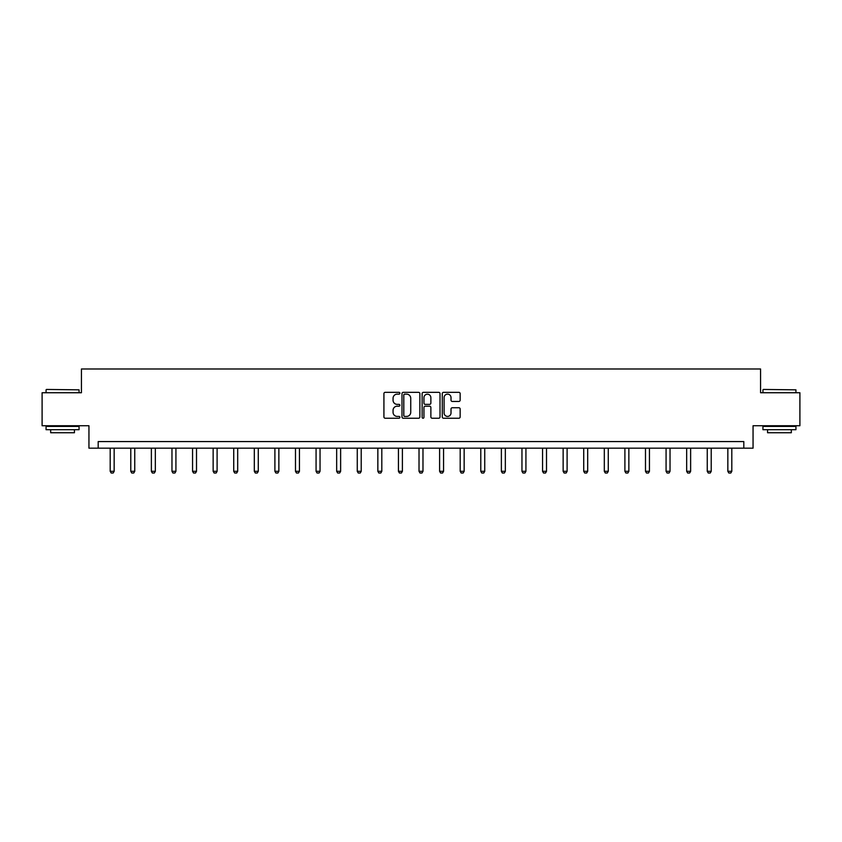 <?xml version="1.0" encoding="UTF-8"?>
<svg xmlns="http://www.w3.org/2000/svg" width="842" height="842" viewBox="0 0 842 842"><rect width="100%" height="100%" fill="white"/><g stroke="black" fill="none" stroke-linecap="round" stroke-linejoin="round"><path stroke-width="1.26" d="M399.887 393.235A0.905 0.905 0 0 0 398.982 392.33L385.215 392.33A1.295 1.295 0 0 0 383.92 393.624L383.92 416.937A1.295 1.295 0 0 0 385.215 418.232L398.982 418.232A0.905 0.905 0 0 0 399.887 417.327A0.905 0.905 0 0 0 398.982 416.422L397.192 416.422A4.147 4.147 0 0 1 393.056 412.275L393.056 410.338A4.147 4.147 0 0 1 397.192 406.191L398.982 406.191A0.905 0.905 0 0 0 399.887 405.286A0.905 0.905 0 0 0 398.982 404.37L397.192 404.37A4.147 4.147 0 0 1 393.056 400.234L393.056 398.287A4.147 4.147 0 0 1 397.192 394.14L398.982 394.14A0.905 0.905 0 0 0 399.887 393.235M458.858 401.455A1.295 1.295 0 0 0 460.153 400.16L460.153 393.624A1.295 1.295 0 0 0 458.858 392.33L443.576 392.33A1.295 1.295 0 0 0 442.282 393.624L442.282 416.937A1.295 1.295 0 0 0 443.576 418.232L458.858 418.232A1.295 1.295 0 0 0 460.153 416.937L460.153 409.044A1.295 1.295 0 0 0 458.858 407.738L452.312 407.738A1.295 1.295 0 0 0 451.017 409.044L451.017 412.959A3.463 3.463 0 0 1 447.555 416.422A3.463 3.463 0 0 1 444.092 412.959L444.092 397.603A3.463 3.463 0 0 1 447.555 394.14A3.463 3.463 0 0 1 451.017 397.603L451.017 400.16A1.295 1.295 0 0 0 452.312 401.455L458.858 401.455M743.812 448.176L753.053 448.176L753.053 425.736L799.9 425.736L799.9 392.74L760.568 392.74L760.568 368.985L81.432 368.985L81.432 392.74L42.1 392.74L42.1 425.736L88.947 425.736L88.947 448.176L743.812 448.176L743.812 441.576L98.188 441.576L98.188 448.176M419.863 393.624A1.295 1.295 0 0 0 418.569 392.33L403.286 392.33A1.295 1.295 0 0 0 401.992 393.624L401.992 416.937A1.295 1.295 0 0 0 403.286 418.232L418.569 418.232A1.295 1.295 0 0 0 419.863 416.937L419.863 393.624M423.431 392.33L438.714 392.33A1.295 1.295 0 0 1 440.008 393.624L440.008 416.937A1.295 1.295 0 0 1 438.714 418.232L432.178 418.232A1.295 1.295 0 0 1 430.872 416.937L430.872 407.486A1.295 1.295 0 0 0 429.578 406.191L425.242 406.191A1.295 1.295 0 0 0 423.947 407.486L423.947 417.327A0.905 0.905 0 0 1 423.042 418.232A0.905 0.905 0 0 1 422.137 417.327L422.137 393.624A1.295 1.295 0 0 1 423.431 392.33M404.707 394.14A0.905 0.905 0 0 0 403.802 395.045L403.802 415.516A0.905 0.905 0 0 0 404.707 416.422L406.591 416.422A4.147 4.147 0 0 0 410.738 412.275L410.738 398.287A4.147 4.147 0 0 0 406.591 394.14L404.707 394.14M430.872 397.666A3.463 3.463 0 0 0 427.41 394.203A3.463 3.463 0 0 0 423.947 397.666L423.947 403.076A1.295 1.295 0 0 0 425.242 404.37L429.578 404.37A1.295 1.295 0 0 0 430.872 403.076L430.872 397.666M110.197 448.176L110.197 471.299L114.154 471.299L114.154 448.176M114.154 471.299L113.165 473.015L111.186 473.015L110.197 471.299M46.457 389.446L79.053 389.835L46.457 389.446M62.561 429.694L46.057 429.694L46.057 426.399L79.053 426.399L79.053 429.694L62.561 429.694M74.433 429.694L74.433 432.735L50.678 432.735L50.678 429.694M763.347 389.446L795.943 389.835L763.347 389.446M779.439 429.694L762.947 429.694L762.947 426.399L795.943 426.399L795.943 429.694L779.439 429.694M791.322 429.694L791.322 432.735L767.567 432.735L767.567 429.694M130.784 448.176L130.784 471.299L134.752 471.299L134.752 448.176M134.752 471.299L133.752 473.015L131.773 473.015L130.784 471.299M151.371 448.176L151.371 471.299L155.338 471.299L155.338 448.176M155.338 471.299L154.349 473.015L152.36 473.015L151.371 471.299M171.968 448.176L171.968 471.299L175.925 471.299L175.925 448.176M175.925 471.299L174.936 473.015L172.957 473.015L171.968 471.299M192.555 448.176L192.555 471.299L196.512 471.299L196.512 448.176M196.512 471.299L195.523 473.015L193.544 473.015L192.555 471.299M213.142 448.176L213.142 471.299L217.099 471.299L217.099 448.176M217.099 471.299L216.11 473.015L214.131 473.015L213.142 471.299M233.729 448.176L233.729 471.299L237.686 471.299L237.686 448.176M237.686 471.299L236.697 473.015L234.718 473.015L233.729 471.299M254.316 448.176L254.316 471.299L258.273 471.299L258.273 448.176M258.273 471.299L257.284 473.015L255.305 473.015L254.316 471.299M274.902 448.176L274.902 471.299L278.86 471.299L278.86 448.176M278.86 471.299L277.871 473.015L275.892 473.015L274.902 471.299M295.489 448.176L295.489 471.299L299.447 471.299L299.447 448.176M299.447 471.299L298.457 473.015L296.479 473.015L295.489 471.299M316.076 448.176L316.076 471.299L320.044 471.299L320.044 448.176M320.044 471.299L319.044 473.015L317.066 473.015L316.076 471.299M336.663 448.176L336.663 471.299L340.631 471.299L340.631 448.176M340.631 471.299L339.642 473.015L337.663 473.015L336.663 471.299M357.261 448.176L357.261 471.299L361.218 471.299L361.218 448.176M361.218 471.299L360.229 473.015L358.25 473.015L357.261 471.299M377.848 448.176L377.848 471.299L381.805 471.299L381.805 448.176M381.805 471.299L380.816 473.015L378.837 473.015L377.848 471.299M398.434 448.176L398.434 471.299L402.392 471.299L402.392 448.176M402.392 471.299L401.402 473.015L399.424 473.015L398.434 471.299M419.021 448.176L419.021 471.299L422.979 471.299L422.979 448.176M422.979 471.299L421.989 473.015L420.011 473.015L419.021 471.299M439.608 448.176L439.608 471.299L443.566 471.299L443.566 448.176M443.566 471.299L442.576 473.015L440.598 473.015L439.608 471.299M460.195 448.176L460.195 471.299L464.152 471.299L464.152 448.176M464.152 471.299L463.163 473.015L461.184 473.015L460.195 471.299M480.782 448.176L480.782 471.299L484.739 471.299L484.739 448.176M484.739 471.299L483.75 473.015L481.771 473.015L480.782 471.299M501.369 448.176L501.369 471.299L505.337 471.299L505.337 448.176M505.337 471.299L504.337 473.015L502.358 473.015L501.369 471.299M521.956 448.176L521.956 471.299L525.924 471.299L525.924 448.176M525.924 471.299L524.934 473.015L522.956 473.015L521.956 471.299M542.553 448.176L542.553 471.299L546.511 471.299L546.511 448.176M546.511 471.299L545.521 473.015L543.543 473.015L542.553 471.299M563.14 448.176L563.14 471.299L567.098 471.299L567.098 448.176M567.098 471.299L566.108 473.015L564.129 473.015L563.14 471.299M583.727 448.176L583.727 471.299L587.684 471.299L587.684 448.176M587.684 471.299L586.695 473.015L584.716 473.015L583.727 471.299M604.314 448.176L604.314 471.299L608.271 471.299L608.271 448.176M608.271 471.299L607.282 473.015L605.303 473.015L604.314 471.299M624.901 448.176L624.901 471.299L628.858 471.299L628.858 448.176M628.858 471.299L627.869 473.015L625.89 473.015L624.901 471.299M645.488 448.176L645.488 471.299L649.445 471.299L649.445 448.176M649.445 471.299L648.456 473.015L646.477 473.015L645.488 471.299M666.075 448.176L666.075 471.299L670.032 471.299L670.032 448.176M670.032 471.299L669.043 473.015L667.064 473.015L666.075 471.299M686.662 448.176L686.662 471.299L690.629 471.299L690.629 448.176M690.629 471.299L689.64 473.015L687.651 473.015L686.662 471.299M707.248 448.176L707.248 471.299L711.216 471.299L711.216 448.176M711.216 471.299L710.227 473.015L708.248 473.015L707.248 471.299M727.846 448.176L727.846 471.299L731.803 471.299L731.803 448.176M731.803 471.299L730.814 473.015L728.835 473.015L727.846 471.299M46.057 392.74L46.057 389.835M53.583 426.399L53.583 425.736M71.528 426.399L71.528 425.736M79.053 392.74L79.053 389.835M762.947 392.74L762.947 389.835M770.472 426.399L770.472 425.736M788.417 426.399L788.417 425.736M795.943 392.74L795.943 389.835"/></g></svg>
